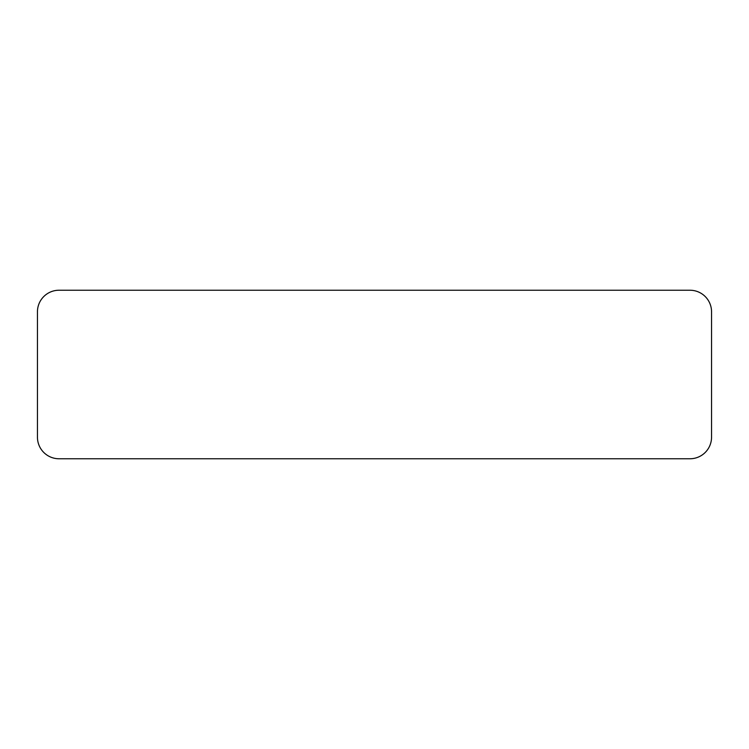<?xml version="1.0" encoding="UTF-8"?>
<svg xmlns="http://www.w3.org/2000/svg" width="749" height="749" viewBox="0 0 749 749"><rect width="100%" height="100%" fill="white"/><g stroke="black" fill="none" stroke-linecap="round" stroke-linejoin="round"><path stroke-width="1.12" d="M689.979 290.238A21.571 21.571 0 0 1 711.55 311.809L711.55 437.191A21.571 21.571 0 0 1 689.979 458.762L59.021 458.762A21.571 21.571 0 0 1 37.45 437.191L37.45 311.809A21.571 21.571 0 0 1 59.021 290.238L689.979 290.238"/></g></svg>
